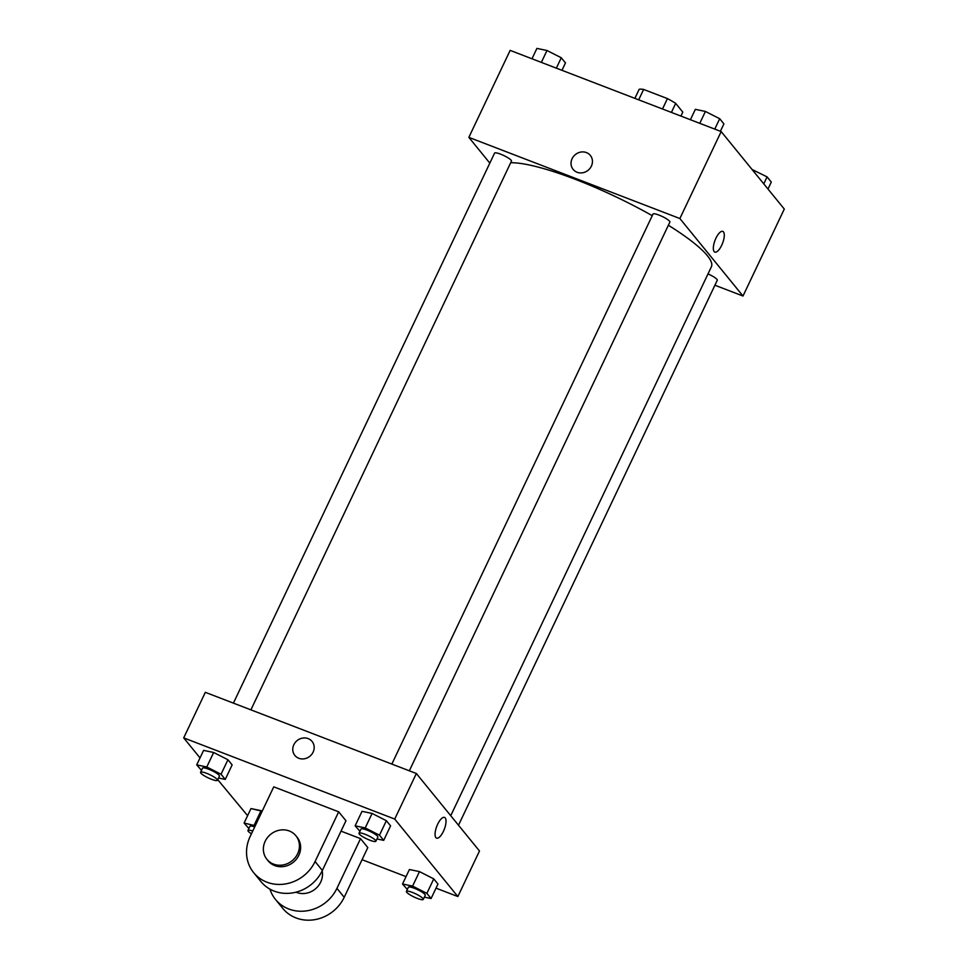 <?xml version="1.0" encoding="UTF-8"?>
<svg xmlns="http://www.w3.org/2000/svg" width="968" height="968" viewBox="0 0 968 968"><rect width="100%" height="100%" fill="white"/><g stroke="black" fill="none" stroke-linecap="round" stroke-linejoin="round"><path stroke-width="1.45" d="M638.686 99.837L643.623 89.443A25.083 4.779 -154.6 0 0 639.158 89.334L634.875 98.373M643.623 89.443L667.436 98.603A25.083 4.779 -154.6 0 1 675.688 103.382L682.815 112.131L680.928 116.087M671.393 112.421L675.688 103.382M662.499 108.997L667.436 98.603M489.832 163.12L468.851 137.359L510.148 50.384L721.172 131.563L784.298 209.052L743 296.026L714.916 285.221M468.851 137.359L679.875 218.538L721.172 131.563M679.875 218.538L743 296.026M722.793 231.4A11.096 4.041 -69 0 1 721.692 245.291A11.096 4.041 -69 0 1 714.832 252.103A11.096 4.041 -69 0 1 715.037 240.306A11.096 4.041 -69 0 1 722.793 231.4A11.096 4.041 -69 0 1 721.692 245.291A11.096 4.041 -69 0 1 714.832 252.103M450.737 815.709L711.395 266.769A116.753 22.228 -154.6 0 0 668.38 225.254M652.25 215.683A116.753 22.228 -154.6 0 0 510.68 162.745M250.906 709.846L511.455 161.136A9.341 1.779 -154.6 0 0 503.771 155.521A9.341 1.779 -154.6 0 0 494.575 153.125L233.421 703.119M409.331 770.794L669.88 222.083A9.341 1.779 -154.6 0 0 662.209 216.469A9.341 1.779 -154.6 0 0 653.013 214.073L391.846 764.067M458.505 825.232L717.276 280.26A9.341 1.779 -154.6 0 0 707.995 273.92M573.141 169.424A11.096 10.103 140.8 0 1 573.492 156.477A11.096 10.103 140.8 0 1 586.414 152.581A11.096 10.103 140.8 0 1 590.335 155.412A11.096 10.103 140.8 0 1 588.12 170.259A11.096 10.103 140.8 0 1 573.141 169.424A11.096 10.103 140.8 0 1 573.492 156.477A11.096 10.103 140.8 0 1 586.402 152.581A11.096 10.103 140.8 0 1 590.335 155.412M200.013 757.908L183.702 737.882L205.337 692.326L416.361 773.505L479.487 850.993L457.852 896.55L436.011 888.152M531.989 58.782L536.913 48.4L546.993 50.505L561.271 57.765L565.469 62.932L561.96 70.325M541.342 62.388L546.993 50.505M556.334 68.159L561.271 57.765M752.051 169.473L767.092 176.89L771.29 182.057L767.987 189.026M763.776 183.872L767.092 176.89M690.414 119.73L695.351 109.348L705.418 111.453L719.696 118.713L723.907 123.88L720.398 131.261M699.779 123.335L705.418 111.453M714.771 129.095L719.696 118.713M248.885 828.523L244.093 823.054L255.286 825.728M254.729 826.902A9.341 1.779 -154.6 0 0 249.938 826.321L247.965 830.459A9.341 1.779 -154.6 0 0 251.45 833.799M244.093 823.054L250.978 808.558L262.159 811.232L261.058 810.664L254.173 825.159M252.757 831.04A9.341 1.779 -154.6 0 0 247.965 830.459M201.501 770.346L196.71 764.877L206.777 766.983L221.055 774.243L225.266 779.409L218.538 778.006M217.449 780.293L219.421 776.154A9.341 1.779 -154.6 0 0 211.75 770.54A9.341 1.779 -154.6 0 0 202.542 768.144L200.582 772.283A9.341 1.779 -154.6 0 0 211.447 779.264A9.341 1.779 -154.6 0 0 217.449 780.293A9.341 1.779 -154.6 0 0 209.778 774.678A9.341 1.779 -154.6 0 0 200.582 772.283M206.777 766.983L213.662 752.487L227.94 759.747L232.138 764.914L225.266 779.409M221.055 774.243L227.94 759.747L232.138 764.914M196.71 764.877L203.595 750.381L213.662 752.487L227.94 759.747M407.322 889.471L402.531 884.002L412.598 886.107L426.876 893.367L431.087 898.534L424.359 897.13M423.282 899.417L425.242 895.279A9.341 1.779 -154.6 0 0 417.571 889.665A9.341 1.779 -154.6 0 0 408.375 887.269L406.403 891.407A9.341 1.779 -154.6 0 0 417.269 898.389A9.341 1.779 -154.6 0 0 423.282 899.417A9.341 1.779 -154.6 0 0 415.599 893.803A9.341 1.779 -154.6 0 0 406.403 891.407M412.598 886.107L419.483 871.611L433.761 878.871L437.972 884.038L431.087 898.534M426.876 893.367L433.761 878.871L437.972 884.038M402.531 884.002L409.416 869.506L419.483 871.611L433.761 878.871M359.927 831.294L355.135 825.825L365.214 827.93L379.492 835.19L383.691 840.357L376.976 838.953M375.886 841.24L377.859 837.102A9.341 1.779 -154.6 0 0 370.175 831.488A9.341 1.779 -154.6 0 0 360.979 829.08L359.007 833.23A9.341 1.779 -154.6 0 0 369.873 840.212A9.341 1.779 -154.6 0 0 375.886 841.24A9.341 1.779 -154.6 0 0 368.215 835.626A9.341 1.779 -154.6 0 0 359.007 833.23M365.214 827.93L372.099 813.435L386.365 820.695L390.576 825.861L383.691 840.357M379.492 835.19L386.365 820.695L390.576 825.861M355.135 825.825L362.02 811.329L372.099 813.435L386.365 820.695M406.04 876.621L362.056 859.693M247.602 815.673L217.752 779.676M312.071 741.44A11.096 10.103 -39.2 0 0 293.836 744.731A11.096 10.103 140.8 0 1 312.071 741.44A11.096 10.103 140.8 0 1 309.857 756.274A11.096 10.103 140.8 0 1 294.877 755.439A11.096 10.103 140.8 0 1 293.836 744.731A11.096 10.103 -39.2 0 0 294.877 755.439M183.702 737.882L394.726 819.061L416.361 773.505L479.487 850.993M205.337 692.326L416.361 773.505M435.878 837.61A11.096 4.041 -69 0 1 437.197 825.268A11.096 4.041 -69 0 1 444.53 817.428A11.096 4.041 -69 0 1 444.324 829.225A11.096 4.041 -69 0 1 436.568 838.131A11.096 4.041 -69 0 1 435.878 837.61M394.726 819.061L457.852 896.55M436.568 838.131A11.096 4.041 111 0 0 444.324 829.225A11.096 4.041 111 0 0 444.53 817.415M362.02 811.329L372.099 813.435M203.595 750.381L213.662 752.487M250.978 808.558L261.058 810.664M409.416 869.506L419.483 871.611M338.679 811.813L345.963 820.755L322.356 870.462A37.365 34.049 -39.2 0 1 260.924 881.57L253.64 872.628A37.365 34.049 -39.2 0 0 315.084 861.52L338.679 811.813L273.75 786.839L250.143 836.534A37.365 34.049 -39.2 0 0 253.64 872.628M360.532 838.639L336.924 888.346A37.365 34.049 140.8 0 1 275.493 899.441L282.777 908.383A37.365 34.049 -39.2 0 0 344.209 897.288L367.816 847.581L360.532 838.639L341.026 831.137M296.002 892.181A18.682 17.025 -39.2 0 0 296.595 892.423A18.682 17.025 -39.2 0 0 315.483 888.83A18.682 17.025 -39.2 0 0 322.162 870.873M275.493 899.441A37.365 34.049 140.8 0 1 269.927 889.108M266.914 859.33L268.124 860.83A18.682 17.025 -39.2 0 0 293.364 862.222A18.682 17.025 -39.2 0 0 297.091 837.235L295.881 835.735A18.682 17.025 140.8 0 1 292.154 860.734A18.682 17.025 140.8 0 1 266.914 859.33A18.682 17.025 140.8 0 1 267.507 837.526A18.682 17.025 140.8 0 1 289.263 830.967A18.682 17.025 140.8 0 1 295.881 835.735M336.924 888.346L344.209 897.288M315.084 861.52L322.356 870.462"/></g></svg>
